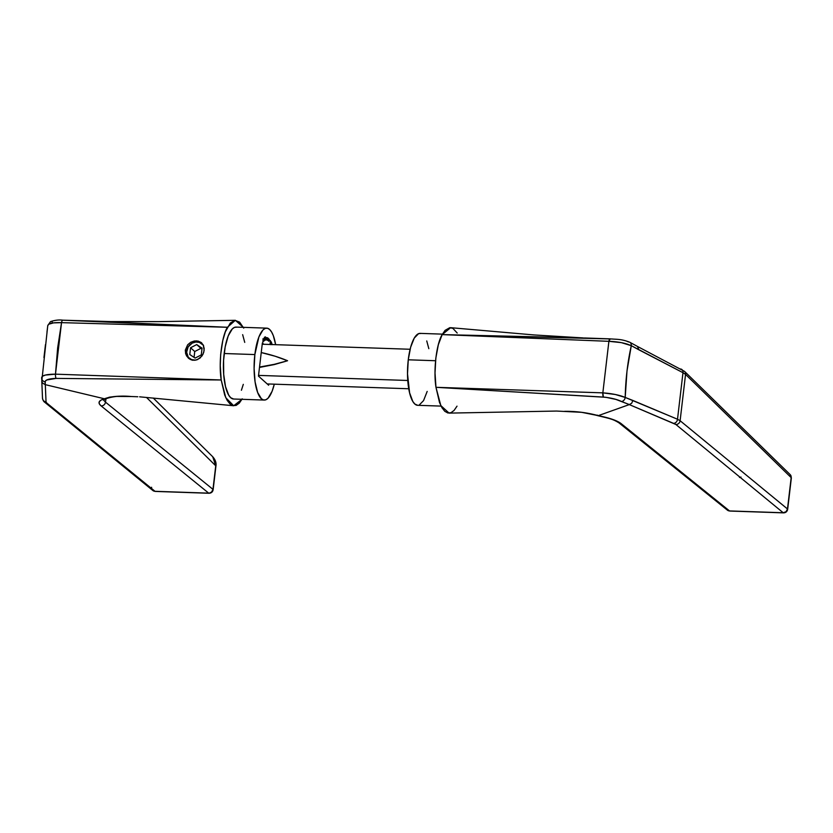 <?xml version="1.0" encoding="UTF-8"?>
<svg xmlns="http://www.w3.org/2000/svg" width="833" height="833" viewBox="0 0 833 833"><rect width="100%" height="100%" fill="white"/><g stroke="black" fill="none" stroke-linecap="round" stroke-linejoin="round"><path stroke-width="1.25" d="M408.764 388.761L267.206 383.93L408.764 388.761M258.553 375.391L407.774 380.483L258.553 375.391M259.532 367.051L274.276 364.333L287.562 360.731L275.223 356.253L261.239 352.557A175.076 160.686 131.9 0 1 287.562 360.731A175.076 160.686 131.9 0 1 259.532 367.051M262.218 344.216L410.107 349.266L262.218 344.216M442.427 334.137L420.134 333.377A35.986 11.339 92 0 0 408.264 359.804L435.555 360.731L408.264 359.804L407.514 373.798L409.607 392.874L412.835 401.496L414.834 404.015L417.729 405.307M612.786 339.01L442.167 334.606L450.684 327.681L533.943 334.939L583.402 337.938L442.167 334.606L438.345 344.685L435.836 358.086L435.024 372.997L435.971 387.314L605.945 397.299L615.889 399.413L629.342 404.578L598.271 415.646L581.632 412.314L556.548 411.054L449.091 413.116L440.813 405.577L435.971 387.314L439.501 402.464L441.969 407.743L444.78 411.304L447.821 412.981L450.945 412.72L454.068 410.44L457.015 406.16M584.329 337.969L610.089 338.864A4.04 1.197 92 0 0 608.892 341.322L602.842 392.853L435.971 387.314C433.275 370.435 436.398 343.894 442.167 334.606L608.892 341.322L610.214 338.885A4.04 1.197 92 0 0 610.089 338.864C617.201 339.468 621.074 338.906 629.675 342.196A4.04 3.176 115 0 1 631.289 345.674L682.977 372.684L677.51 419.238L625.208 397.435L626.999 370.956L631.289 345.674L638.828 349.787L637.557 346.486L629.675 342.196A4.04 3.176 115 0 0 628.54 341.957L626.905 341.301M637.505 346.455L638.828 349.787L682.977 372.684L677.51 419.238A4.04 3.197 112.9 0 1 673.824 423.341A4.04 3.197 -67.1 0 0 677.51 419.238L632.872 400.454L631.706 403.245L629.279 404.588L675.907 424.507L783.218 512.753A4.04 3.728 -50.6 0 0 787.487 508.963L680.113 420.727L685.549 374.392L791.173 477.621L787.487 508.963L680.113 420.727A4.04 3.728 129.4 0 1 675.907 424.507L783.218 512.753L729.521 510.931L621.21 423.664L612.474 419.343L598.271 415.646L629.279 404.588L675.428 424.164M419.218 405.025L423.56 400.6L427.183 391.416M428.828 348.673L426.746 340.947M420.832 333.46L418.593 333.648L414.261 338.073L410.627 347.257L408.264 359.804A35.986 11.339 92 0 0 417.677 405.307L441.063 406.098M457.213 333.023L452.902 328.389L449.799 327.671L445.114 330.337L442.167 334.606L608.892 341.322C618.096 341.655 625.562 343.102 631.289 345.674A4.04 3.176 -65 0 0 629.717 342.217M739.496 477.476L740.985 477.08M727.386 510.14A4.04 3.728 -51.2 0 0 729.521 510.931L621.21 423.664A4.04 3.728 128.8 0 1 618.992 422.872A4.04 3.728 -51.2 0 0 621.21 423.664C617.211 420.571 609.558 417.906 598.271 415.646L597.209 415.115L598.271 415.646C587.317 412.647 576.103 411.2 564.618 411.325L564.68 411.325A4.04 1.385 -88.1 0 1 564.618 411.325A4.04 1.385 91.9 0 0 564.68 411.325C576.124 411.231 587.14 412.679 597.75 415.667M675.907 424.507A4.04 3.728 -50.6 0 0 680.113 420.727L677.51 419.238L680.113 420.727L685.549 374.392A4.04 3.686 -45.7 0 0 684.559 371.383A4.04 3.686 134.3 0 1 685.549 374.392L682.977 372.684A4.04 3.155 -62.7 0 0 681.55 369.3A4.04 3.155 117.3 0 1 682.977 372.684L685.549 374.392L791.173 477.621A4.04 3.686 -45.7 0 0 790.173 474.612L791.173 477.621L787.487 508.963L786.06 511.691L783.218 512.753L729.521 510.931L726.938 509.692M629.342 404.578L631.706 403.245L632.872 400.454L625.208 397.435A4.04 3.176 115.3 0 1 621.543 401.506L629.342 404.578M602.842 392.853L435.971 387.314L603.384 397.081L602.842 392.853L615.337 394.509L625.208 397.435C625.593 379.4 627.624 362.136 631.289 345.674L621.397 342.644L608.892 341.322L602.842 392.853A4.04 1.208 92.5 0 0 603.384 397.081C610.901 397.83 616.951 399.309 621.543 401.506A4.04 3.176 -64.7 0 0 625.208 397.435C619.492 395.061 612.036 393.53 602.842 392.853M680.207 368.998A4.04 3.155 117.3 0 1 681.55 369.3M597.834 415.688L608.298 418.208C611.297 419.249 613.64 419.509 619.013 422.893L727.417 510.16L729.812 511.046A4.04 1.27 -88.1 0 1 729.521 510.931A4.04 1.27 91.9 0 0 729.833 511.046L783.52 512.868A4.04 1.27 -88.1 0 1 783.218 512.753L783.52 512.868C785.831 512.743 787.216 511.556 787.664 509.307L787.487 508.963A4.04 0.979 6.7 0 1 787.664 509.307L791.35 477.965A4.04 0.979 -173.3 0 0 791.173 477.621L790.163 474.602L684.539 371.372L637.422 346.413M188.799 358.502L186.384 355.66L185.322 350.11L186.675 351.328L185.322 350.11L187.654 344.8L190.705 342.28L194.381 340.978L198.067 341.061L201.169 342.498L203.294 345.101L204.189 348.538L203.741 352.359L202.023 355.92L197.608 359.585L193.974 360.325L188.799 358.502L185.655 353.9L185.322 350.11L187.654 344.8L190.705 342.28L196.265 340.843L201.169 342.498L203.294 345.101L204.137 350.433L203.023 354.212L200.035 358.086L195.817 360.158L190.382 359.481L188.3 358.086M201.169 342.498L201.805 343.05M264.269 400.069A35.986 11.339 -88 0 0 274.296 384.169L272.089 391.302L268.028 398.236L265.81 399.788L263.582 399.975L261.427 398.778L257.657 392.489L255.085 381.878L254.107 368.561L254.856 354.566L224.171 353.515A35.986 11.339 92 0 0 233.584 399.017L264.269 400.069A35.986 11.339 -88 0 1 254.856 354.566L258.907 336.907L262.968 329.962L265.186 328.41L267.414 328.223L269.569 329.42L271.568 331.951L273.339 335.709L275.64 344.675A35.986 11.339 -88 0 0 266.727 328.14L236.041 327.088A35.986 11.339 92 0 0 224.171 353.515L254.856 354.566A35.986 11.339 -88 0 1 266.727 328.14M271.058 344.591L271.225 341.811L270.86 344.56M270.715 344.508L270.558 343.394L270.569 344.539M268.715 341.228L269.267 339.614L269.476 340.884L269.069 339.041L268.715 341.228L269.351 339.677L269.476 340.884L269.069 339.041L268.715 341.228M267.518 337.781L267.049 338.802L267.705 340.364L267.893 338.042L267.112 338.354L267.32 340.228L267.893 338.042L267.081 337.75M265.321 336.792L264.998 340.26L265.321 336.792M263.863 340.853L264.019 338.812L263.415 340.083L263.738 341.176L264.092 340.728L264.196 340.093L263.863 340.853L263.53 340.218L264.051 338.885L263.457 339.447L263.894 341.103L264.196 340.093L263.863 340.853L263.53 340.218M263.79 344.268L262.364 342.988L258.469 376.11L268.632 385.21L268.778 383.982L268.632 385.21L258.469 376.11L262.364 342.988L263.79 344.268M262.905 342.186L263.082 338.635L262.905 342.186M264.425 340.541L264.373 337.282L264.425 340.541M265.685 339.947L266.081 337.823L266.185 339.947L266.591 337.823L266.789 339.947L266.612 337.532L266.321 338.094L265.758 337.594L265.685 339.947L266.081 337.823L266.185 339.947L266.591 337.823L266.831 338.667L266.612 337.532L266.321 338.094L265.758 337.594L265.685 339.947M267.924 340.478L268.413 338.687L268.674 339.854L268.195 338.198L267.924 340.478L268.497 338.719L268.674 339.854L268.195 338.198L267.924 340.478M270.423 340.499L270.09 343.394L270.423 340.499M272.016 344.706L271.87 343.592L271.922 344.581M52.083 322.277L52.26 321.684M88.183 321.038L227.388 327.275L235.343 320.32L243.34 327.338M241.987 399.309L233.688 405.754L225.785 397.716L221.203 379.983C218.506 363.105 221.62 336.563 227.388 327.275L61.527 322.642L57.654 347.882L55.478 374.163A4.04 1.343 91.4 0 0 56.165 378.401L46.773 379.983L45.274 381.191L45.221 384.638L104.427 398.788L109.571 397.143L115.881 396.414L131.375 396.529A4.04 1.166 -88 0 1 131.281 396.529C119.692 395.623 110.747 396.373 104.427 398.788L45.315 384.659L46.034 401.912L45.315 384.659L42.618 383.138L41.942 381.785L42.618 383.138L45.221 384.638L45.086 381.826A4.04 3.915 178.7 0 1 41.671 377.516L42.608 376.183L45.419 375.058L55.478 374.163L221.203 379.983L56.165 378.401L221.203 379.983L220.245 365.666L220.683 354.441L222.796 340.458L225.347 331.826L230.335 322.996L235.031 320.341L239.623 322.142L243.725 328.129M41.796 380.889L42.493 398.153C42.962 400.319 43.701 401.683 44.722 402.256A4.04 3.728 -50.8 0 0 46.783 403.037A4.04 3.728 129.2 0 1 44.701 402.235L152.845 490.502A4.04 3.728 -50.8 0 0 155 491.303L46.783 403.037L155 491.303L208.708 493.146L101.116 405.91L99.283 403.776L99.231 401.818L100.96 400.142L104.437 398.788C98.606 400.454 97.503 402.828 101.116 405.91L208.708 493.146A4.04 3.738 -50.9 0 0 212.967 489.356L105.468 402.12L106.01 398.778L105.468 402.12L103.781 400.319L103.698 398.695M242.247 398.83L239.29 403.11L236.176 405.379L233.042 405.65L230.012 403.963L227.19 400.413L224.723 395.134L221.203 379.983L55.478 374.163L61.527 322.642L227.388 327.275L62.996 320.205A4.04 1.354 91.9 0 0 62.85 320.184A4.04 1.354 91.9 0 0 61.527 322.642A4.04 1.354 -88.1 0 1 62.85 320.184L110.622 321.58L158.822 321.621L235.343 320.32M236.739 327.182L234.51 327.359L232.292 328.92L228.232 335.855L225.17 346.934L223.577 360.47L223.702 374.392L225.514 386.595L228.742 395.206L230.741 397.737L233.636 399.017M241.403 390.25L243.298 384.346M244.735 342.384L242.653 334.658M215.914 466.147A4.04 0.979 6.7 0 0 215.737 465.793L215.393 461.295L212.707 456.723L215.737 465.793L212.967 489.356L211.54 492.095L208.989 493.271C211.311 493.146 212.696 491.959 213.144 489.7L212.967 489.356A4.04 0.979 6.7 0 1 213.144 489.7L215.914 466.136A4.04 0.979 -173.3 0 0 215.737 465.793L146.504 397.445L215.737 465.793L212.967 489.356L105.468 402.12A4.04 3.738 129.1 0 1 101.116 405.91A4.04 3.738 -50.9 0 0 105.468 402.12M47.752 325.755C48.21 323.391 52.802 322.35 61.527 322.642L53.551 322.881L48.72 324.224L47.752 325.755L46.992 331.971M45.471 344.612L43.941 357.607M41.733 379.025L41.942 381.785M106.884 398.372L104.437 398.788L105.718 398.84M233.688 405.754L139.621 396.82M151.596 487.253A4.04 3.728 -50.8 0 0 151.679 488.596M42.493 398.205A4.04 3.946 -2.3 0 0 46.034 401.912A4.04 3.946 177.7 0 1 42.514 397.56M46.783 403.037L46.034 401.912M41.671 377.516A4.04 3.915 -1.3 0 0 45.086 381.826C45.378 379.796 49.074 378.651 56.165 378.401A4.04 1.343 -88.6 0 1 55.478 374.163C46.69 374.236 42.087 375.35 41.671 377.516M209.01 493.271A4.04 1.27 -88 0 1 208.708 493.146L155 491.303A4.04 1.27 92 0 0 155.313 491.428A4.04 1.27 -88 0 1 155 491.303L152.418 490.064M263.811 340.072L263.509 341.093M263.426 340.291L263.894 341.103M264.051 338.885L263.801 339.572M264.061 339.427L263.415 339.958L263.561 339.01L264.061 339.427L263.52 339.958L264.061 339.427L263.457 338.958M264.977 339.625L264.686 340.228M265.04 338.063L265.071 339.958L264.665 339.146L265.04 338.063L265.29 339.593L264.832 338.063L265.363 338.875M264.696 339.947L264.665 338.052M264.769 339.947L264.759 339.156M265.727 337.521L266.445 338.646M266.789 339.947L266.737 338.656L266.789 339.947M266.352 338.646L266.206 337.813M267.133 337.771L267.383 338.406M267.508 338.073L267.351 339.958L267.039 338.864L267.685 338.458L267.351 339.958L267.07 338.052M267.143 338.864L267.206 338.063M267.716 339.166L267.351 339.958M268.528 341.02L268.674 339.854L268.528 341.02M268.236 339.312L268.372 338.708M269.059 340.322L269.174 339.666M271.548 342.634L271.225 341.811L270.61 344.654L271.548 342.634M203.564 345.403L199.358 342.384L195.807 342.03L192.267 343.081A9.704 8.903 131.9 0 1 203.242 344.997M191.559 359.939A9.704 8.903 131.9 0 1 186.654 351.745A9.704 8.903 131.9 0 1 192.267 343.081L188.143 346.924L186.644 352.244L188.268 357.263L192.475 360.293M189.768 354.514L190.559 347.767L196.713 344.591L202.065 348.163L201.274 354.91L195.12 358.086L189.768 354.514L190.559 347.767L194.745 351.516L194.058 357.378L194.745 351.516L190.559 347.767L196.713 344.591L200.899 348.34L194.745 351.516L200.899 348.34L196.713 344.591L202.065 348.163L201.274 354.91L195.12 358.086L189.768 354.514M201.961 349.048L200.899 348.34L201.961 349.048M259.49 367.426L274.307 364.573L287.562 360.731M105.999 398.778L103.209 399.923M137.799 396.758L131.333 396.529C121.597 395.592 113.35 396.258 106.593 398.549M62.86 320.184C59.185 319.653 55.072 320.132 50.511 321.611L47.762 325.557L41.806 381.045M215.914 466.136C216.497 462.929 215.424 459.785 212.707 456.723L153.262 398.039M208.989 493.271L155.292 491.428L152.876 490.512"/></g></svg>
